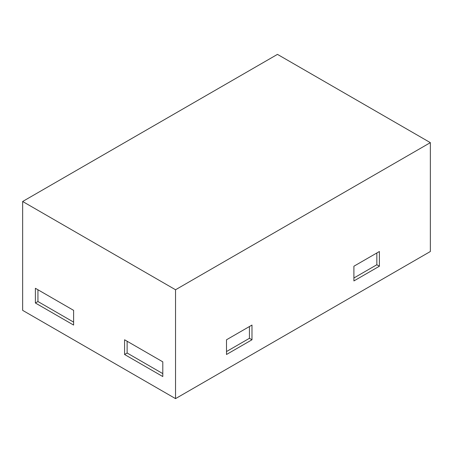 <?xml version="1.0" encoding="UTF-8"?>
<svg xmlns="http://www.w3.org/2000/svg" width="453" height="453" viewBox="0 0 453 453"><rect width="100%" height="100%" fill="white"/><g stroke="black" fill="none" stroke-linecap="round" stroke-linejoin="round"><path stroke-width="0.68" d="M430.35 142.644L277.463 54.377L22.65 201.489L175.538 289.756L430.35 142.644L430.35 251.511L175.538 398.623L175.538 289.756M175.538 398.623L22.65 310.356L22.65 201.489M251.981 325.067L226.5 339.778L226.5 354.489L251.981 339.778L251.981 325.067M379.388 251.511L353.906 266.222L353.906 280.934L379.388 266.222L379.388 251.511M124.575 339.778L124.575 354.489L162.797 376.556L162.797 361.845L124.575 339.778M73.612 325.067L73.612 310.356L35.391 288.289L35.391 303L73.612 325.067M37.939 289.761L37.939 301.528L73.612 322.123M37.939 301.528L35.391 303M127.123 341.251L127.123 353.017L124.575 354.489M127.123 353.017L162.797 373.617M353.906 277.989L376.839 264.75L376.839 252.984M376.839 264.75L379.388 266.222M226.5 351.551L249.433 338.306L249.433 326.539M249.433 338.306L251.981 339.778"/></g></svg>

